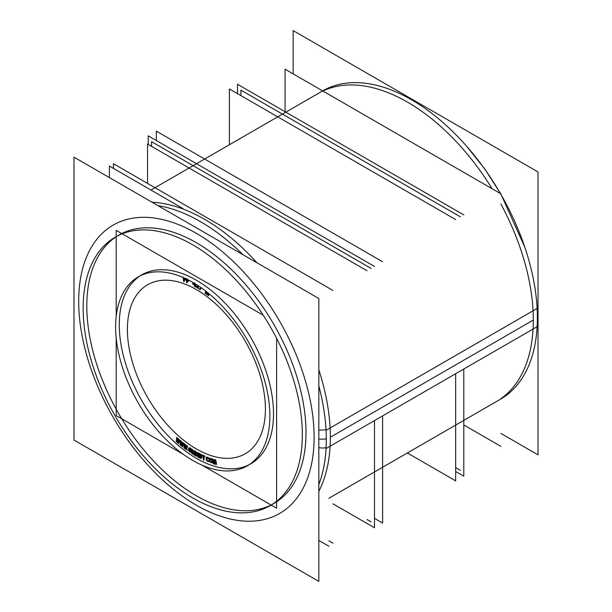 <?xml version="1.0" encoding="UTF-8"?>
<svg xmlns="http://www.w3.org/2000/svg" width="612" height="612" viewBox="0 0 612 612"><rect width="100%" height="100%" fill="white"/><g stroke="black" fill="none" stroke-linecap="round" stroke-linejoin="round"><path stroke-width="0.92" d="M249.084 464.73A109.066 62.975 60 0 1 165.699 433.242A109.066 62.975 60 0 1 119.279 324.75A109.066 62.975 -120 0 1 141.869 274.819A109.066 62.975 -120 0 1 225.92 304.042A109.066 62.975 -120 0 1 273.526 413.804A109.066 62.975 60 0 1 250.935 463.728M184.082 278.628L183.99 277.909L184.082 278.628L185.803 279.309L184.082 278.628M184.143 279.141L185.849 279.814L184.143 279.141M184.388 281.015L184.197 279.523L184.388 281.015M188.374 280.977L187.165 280.441L188.374 280.977M187.326 282.209L187.195 280.839L187.326 282.209L186.882 282.04M177.052 437.58L176.791 440.977L177.052 437.58M177.266 440.158L177.449 437.894L177.266 440.158M178.161 439.041L177.228 440.648L178.161 439.041M178.819 441.436L178.872 439.668L178.819 441.436M179.798 439.974L178.796 442.025L179.798 439.974M180.196 440.303L178.872 442.996L180.196 440.303L179.767 439.959M178.475 439.515L178.352 442.392L178.475 439.515M177.296 441.619L178.084 440.219L177.296 441.619M180.731 440.778L180.632 444.197L180.731 440.778M181.129 441.068L181.06 443.317L181.129 441.068L180.693 440.747M181.879 442.178L181.037 443.907L181.879 442.178M182.621 444.511L182.598 442.736L182.621 444.511M183.501 443.019L182.628 445.199L183.501 443.019L183.891 443.333L182.743 446.186L183.906 443.325M182.2 442.652L182.215 445.521L182.2 442.652M181.152 444.901L181.833 443.44L181.152 444.901M184.449 443.769L184.51 447.204L184.449 443.769M184.885 446.27L184.855 444.037L184.885 446.27M185.635 445.1L184.893 446.959L185.635 445.1M186.453 447.372L186.354 445.59L186.453 447.372M187.249 445.857L186.499 448.16L187.249 445.857L187.639 446.148L186.66 449.162L187.655 446.133M185.964 445.582L186.102 448.443L185.964 445.582M185.054 447.961L185.627 446.462L185.054 447.961M189.881 451.419L190.485 451.832L189.881 451.419M188.894 449.476L188.986 448.336L188.894 449.476M190.76 448.252L190.156 447.846L190.76 448.252M191.533 449.254L192.857 450.065M191.632 449.805L191.594 449.392L191.632 449.805M189.452 448.412L189.46 450.417L190.73 451.457L189.345 450.095L189.751 448.519M191.273 450.279L190.569 449.805L191.273 450.279M191.495 451.633L191.548 450.929L191.495 451.633M194.019 454.096L194.67 452.658L194.019 454.096M192.535 453.178L192.581 451.809L192.535 453.178M192.13 452.926L192.214 450.317L192.13 452.926M193.667 453.109L192.941 450.011L193.667 453.109M194.731 451.228L193.767 453.538L194.731 451.228M195.373 454.938L195.473 451.687L195.373 454.938M194.968 454.685L195.06 451.786L194.968 454.685M196.077 455.343L196.039 452.413L196.077 455.343M197.982 455.144L196.781 452.253L197.982 455.144M198.334 452.895L198.372 456.07L198.334 452.895M198.365 452.872L198.418 457.508M198.785 456.858L198.739 453.5L198.785 456.858M196.483 455.573L196.46 453.431L196.483 455.573M201.6 456.476L201.822 456.912L201.6 456.476M201.899 457.187L201.922 457.6L201.899 457.187M201.088 458.051L199.826 457.409L201.088 458.051M199.321 454.28L199.359 455.053L199.321 454.28M199.405 455.917L199.443 456.766L199.405 455.917M200.897 454.203L199.282 453.37L200.897 454.203M201.585 454.961L204.875 456.476M203.834 456.009L204.507 456.322L203.834 456.009M204.125 459.513L203.865 456.414L204.125 459.513M202.35 455.328L203.023 455.642L202.35 455.328M204.867 456.085L202.32 454.915L204.867 456.085M209.258 461.096L209.266 460.706L209.258 461.096M207.866 461.111L208.463 461.349L207.866 461.111M207.958 457.355L207.353 457.118L207.958 457.355M208.891 458.281L208.593 457.845L208.891 458.281M209.021 458.74L208.906 458.304L209.021 458.74M207.422 457.623L208.003 457.86L207.422 457.623M207.024 459.49L206.856 458.212L207.024 459.49M207.797 460.599L208.401 460.836L207.797 460.599M208.86 460.568L209.243 460.721M209.258 460.691L208.868 460.538L209.258 460.691M211.018 458.457L210.482 458.281L211.018 458.457M211.974 459.36L211.653 458.923L211.974 459.36M212.502 461.494L212.295 460.201L212.502 461.494M211.14 462.328L211.668 462.511L211.14 462.328M210.123 458.495L209.556 458.549M215.248 463.605L215.393 462.052L215.248 463.605M213.802 463.2L213.542 461.853L213.802 463.2M214.598 462.404L213.297 459.405L214.598 462.404M215.095 460.538L214.896 463.1L215.095 460.538M216.556 463.973L215.807 460.155L216.556 463.973M195.182 284.488L195.167 283.769L195.855 284.855L195.182 284.488M195.871 285.268L194.44 284.503M195.197 284.978L195.84 285.33L195.197 284.978M195.22 286.102L195.205 285.399L195.22 286.102M194.815 285.88L194.8 285.177L194.815 285.88M194.409 284.542L193.254 283.914L194.409 284.542L194.455 286.531M193.155 283.379L193.736 282.905L193.155 283.379M198.036 285.697L196.444 286.393L198.036 285.697M196.988 286.714L198.41 286.11L196.988 286.714M198.869 287.847L197.041 286.753L198.869 287.847M207.491 294.181L208.225 293.072L207.491 294.181M206.955 293.775L207.338 294.066L206.955 293.775M206.014 293.072L206.213 291.702L206.014 293.072M205.617 292.765L205.846 291.182L205.617 292.765M207.231 293.309L207.055 292.131L207.231 293.309M207.82 292.743L207.269 293.615L207.82 292.743M208.822 295.191L209.036 293.737L208.822 295.191M208.424 294.885L208.638 293.408L208.424 294.885M200.491 289.277L201.394 287.877L200.491 289.277M200.086 289.017L200.996 287.602L200.086 289.017M188.358 280.495L187.111 279.944L187.05 279.279L187.111 279.944L188.358 280.495M193.629 283.639L194.195 283.18L193.629 283.639L194.394 284.06L193.629 283.639M194.761 283.524L194.777 284.266L194.761 283.524M199.711 454.073L200.851 454.655L199.711 454.073M199.764 455.221L199.726 454.487L199.764 455.221L201.042 455.871L199.764 455.221M199.787 455.711L201.073 456.368L199.787 455.711M199.849 456.942L199.81 456.124L199.849 456.942L201.126 457.592L199.849 456.942M210.566 458.793L211.094 458.977L210.566 458.793M210.253 460.721L210.046 459.428L210.253 460.721M211.056 461.815L211.584 461.991L211.056 461.815M273.901 503.5A154.989 89.482 60 0 0 306 432.546A154.989 89.482 -120 0 0 238.343 276.57A154.989 89.482 -120 0 0 118.912 235.046M117.106 236.14A154.989 89.482 -120 0 0 86.805 306A154.989 89.482 60 0 0 153.275 460.714A154.989 89.482 60 0 0 272.049 504.517M455.665 219.586L229.393 88.954L229.393 144.746M455.665 373.725L455.665 480.864L407.347 452.972M463.789 214.904L237.517 84.265L237.517 93.636M463.789 369.036L463.789 476.182L455.665 471.492M382.607 261.768L156.335 131.136L156.335 140.508M382.607 415.908L382.607 523.046L374.483 518.364M374.483 266.457L148.211 135.818L148.211 144.424L148.211 135.818L374.483 266.457L148.211 135.818L148.211 144.424L148.211 135.818L374.483 266.457L148.211 135.818L148.211 144.424M374.483 420.597L374.483 527.735L367.055 523.444L374.483 527.735L374.483 420.597L374.483 527.735L367.055 523.444L374.483 527.735L374.483 420.597L374.483 527.735L367.055 523.444M276.609 338.329L276.609 508.197L202.098 465.181L276.609 508.197L271.185 505.068L276.609 508.197L271.185 505.068L276.609 508.197L276.609 338.329M263.313 315.287L116.196 230.349L116.196 316.396L116.196 230.349L116.196 236.615L116.196 230.349L116.196 236.615L116.196 230.349L263.313 315.287M116.196 337.977L116.196 415.586L183.409 454.387L116.196 415.586L116.196 337.977L116.196 415.586L183.409 454.387L116.196 415.586L116.196 337.977L116.196 415.586L183.409 454.387L116.196 415.586L116.196 337.977M115.783 332.538A109.066 62.975 60 0 1 138.22 276.93A109.066 62.975 60 0 1 224.489 308.54A109.066 62.975 60 0 1 269.724 421.416M269.724 410.231A109.066 62.975 60 0 1 247.286 465.839A109.066 62.975 60 0 1 161.01 434.222A109.066 62.975 60 0 1 115.783 321.354M183.944 280.87L184.357 281.038M183.156 277.481L183.669 281.528M183.202 277.596L184.977 278.292M183.768 279.302L183.508 277.282M185.811 279.676L183.34 278.705M185.849 279.852L185.788 279.324M183.409 279.21L185.88 280.181M184.074 281.681L183.715 278.896M188.787 280.663L188.664 280.036M188.32 281.26L188.748 280.877M186.423 280.495L188.366 281.359M186.997 282.866L186.744 280.212M186.239 278.888L186.599 282.69M188.389 280.885L186.377 279.99M188.259 279.86L188.328 280.625M186.782 280.602L186.584 278.445M193.667 282.866L192.55 283.792M192.42 283.876L194.792 285.169L194.784 283.54M195.84 285.376L195.825 284.871M194.455 284.985L195.871 285.766M194.861 286.753L194.815 284.756M194.777 285.896L195.197 286.133M193.124 283.387L193.132 283.892L193.124 283.387M193.017 284.045L194.608 282.752M194.777 284.687L192.887 283.647M194.379 283.287L194.417 284.917M196.07 286.6L196.07 287.013M198.273 285.643L195.794 286.73M198.326 286.209L198.548 285.766M196.337 287.051L198.609 286.087M198.877 288.283L196.245 286.707M198.502 288.466L198.51 288.053M195.695 286.783L198.869 288.68M199.948 289.767L201.233 287.762M200.048 289.032L200.468 289.3M200.835 287.487L199.543 289.507M208.332 293.163L207.996 295.489M206.94 294.663L208.072 292.949M206.213 293.714L207.483 294.67M206.167 291.434L206.657 294.456M205.586 293.676L205.938 291.251M205.578 292.781L205.992 293.094M205.54 290.945L205.188 293.37M206.971 294.288L206.596 291.771M207.659 292.62L206.726 294.104M208.401 295.795L208.73 293.485M208.386 294.9L208.799 295.214M176.769 442.124L178.268 439.439M176.042 441.061L177.289 442.147M176.723 437.343L176.371 441.788M177.426 437.909L177.021 437.549M176.822 441.275L177.113 437.687M178.161 438.613L176.684 441.153M178.88 439.668L177.641 438.582M178.413 442.66L178.536 438.934M179.591 439.852L178.276 442.545M178.352 443.516L179.982 440.196M177.618 442.438L178.857 443.524M178.123 439.317L177.962 443.164M180.639 445.421L181.978 442.56M179.89 444.388L181.144 445.406M180.372 440.525L180.242 445.1M180.655 444.542L180.77 440.847M181.833 441.711L180.517 444.427M182.583 442.744L181.32 441.726M182.261 445.842L182.215 442.017M183.279 442.874L182.131 445.735M182.238 446.722L183.677 443.195M181.481 445.674L182.736 446.691M181.825 442.438L181.848 446.4M184.549 448.504L185.719 445.467M183.776 447.502L185.046 448.451M184.074 443.509L184.151 448.206M184.824 444.052L184.411 443.738M184.526 447.602L184.472 443.807M185.551 444.61L184.388 447.494M186.323 445.613L185.054 444.664M186.155 448.81L185.926 444.893M187.004 445.697L186.017 448.711M186.17 449.721L187.402 445.995M185.382 448.703L186.652 449.652M185.574 445.352L185.773 449.415M187.456 450.21L187.838 450.072L187.463 450.225M191.089 452.253L191.242 450.294M189.139 451.388L190.485 452.299M188.527 449.682L188.68 450.516M188.641 448.137L188.496 450.095M189.789 448.061L189.154 447.877M190.76 448.718L189.414 447.808M191.571 449.407L191.311 448.902M191.265 450.027L191.227 449.583M191.189 449.545L191.61 449.828M189.376 448.267L190.722 449.17M189.016 448.826L189.261 448.42M188.894 450.371L189.047 448.412M189.093 450.639L188.924 449.958M190.523 451.84L189.177 450.929M190.806 450.478L190.692 451.908M189.797 450.225L191.143 451.136M190.539 449.812L190.5 450.294M191.579 450.952L189.827 449.774M194.7 451.579L194.585 455.32M193.507 454.624L194.83 451.687M192.742 453.752L194.019 454.54M192.137 450.019L193.224 454.456M192.153 453.813L192.267 450.072M192.091 452.941L192.512 453.201M191.885 449.04L191.747 453.561M193.507 454.226L192.375 449.369M194.647 450.769L193.262 454.073M195.488 451.694L194.142 450.86M194.991 455.573L195.129 451.052M194.93 454.701L195.35 454.961M196.115 456.215L196.07 452.061M196.039 455.359L196.46 455.596M195.656 451.35L195.71 455.986M196.643 452.329L195.289 451.572M198.196 456.759L196.07 451.648M197.959 452.643L198.005 456.713M198.716 453.109L198.288 452.872M197.431 456.521L198.785 457.286M195.878 452.016L197.997 457.21M201.233 456.697L201.417 456.3M201.493 458.028L201.226 456.682M200.713 458.266L201.501 458.021M198.724 457.248L201.088 458.457M198.885 453.148L199.114 457.875M200.897 454.601L198.54 453.4M201.455 455.772L200.866 454.662M201.409 456.307L201.447 455.756M198.969 454.096L200.988 455.129M199.413 455.871L199.313 453.844M201.05 456.277L199.022 455.244M201.057 455.802L200.675 456.085M200.614 454.938L201.057 455.81M200.904 456.759L201.141 457.531M199.045 455.733L201.073 456.766M199.497 457.592L199.397 455.481M201.134 457.998L199.107 456.965M201.141 457.524L200.759 457.807M204.538 456.728L204.507 456.292M203.092 456.055L204.905 456.889M203.788 460.178L203.421 455.779M203.681 459.344L204.102 459.536M203.023 455.588L203.391 459.987M201.616 455.374L203.429 456.208M201.945 455.121L201.983 455.55M208.883 461.318L208.899 460.905M208.088 461.563L208.669 461.547M207.124 461.18L208.463 461.708M206.244 459.536L206.55 460.4M206.03 457.814L206.305 460.002M206.099 457.86L206.083 458.273M206.986 457.332L206.412 457.348M207.95 457.715L206.619 457.187M208.225 458.067L207.575 457.562M208.876 458.319L208.554 457.853M208.654 458.962L208.524 458.495M207.644 458.074L208.248 458.801M206.68 457.692L208.019 458.22M206.611 457.914L207.055 457.837M206.489 458.434L206.611 457.906M206.711 460.155L206.428 457.967M206.764 460.079L206.649 459.696M207.154 460.629L206.757 460.063M208.394 461.196L207.063 460.668M208.501 460.752L208.026 461.05M211.01 458.801L209.748 458.373M211.285 459.138L210.635 458.671M211.951 459.382L211.614 458.931M211.928 460.423L211.599 459.566M212.211 462.167L211.851 459.949M212.135 462.121L212.135 461.7M210.398 462.42L211.66 462.848M209.48 460.798L209.809 461.655M209.197 459.046L209.556 461.264M209.273 459.092L209.273 459.52M209.832 458.885L211.086 459.314M209.679 459.329L210.199 459.008M209.954 461.402L209.595 459.184M210.406 461.853L209.878 460.928M211.576 462.328L210.321 461.899M211.737 461.563L211.461 462.213M211.454 459.819L211.813 462.037M211.232 459.604L211.53 460.285M215.064 460.385L215.883 464.546M214.835 464.225L215.195 460.446M213.993 463.575L215.233 463.919M212.586 459.719L214.56 464.148M213.527 463.888L212.708 459.719M213.374 463.108L213.779 463.223M212.142 458.74L213.137 463.774M213.183 459.474L211.874 459.107M214.736 463.789L212.616 458.901M214.82 459.52L214.498 463.72M215.738 460.193L214.43 459.826M216.281 464.661L215.286 459.62M216.12 463.881L216.533 463.995M293.171 73.884L293.171 30.6L538.017 171.957L538.017 454.854L500.93 433.434M83.37 316.182A154.989 89.482 60 0 1 115.255 237.158A154.989 89.482 60 0 1 237.854 282.086A154.989 89.482 60 0 1 302.129 442.484M302.129 426.587A154.989 89.482 60 0 1 270.244 505.611A154.989 89.482 60 0 1 147.653 460.683A154.989 89.482 60 0 1 83.37 300.285M318.829 298.511L318.829 581.4L73.983 440.043L73.983 157.146L318.829 298.511M326.097 447.67A11.483 7.03 -176.8 0 1 318.829 447.602M326.005 429.548A11.483 6.196 177 0 1 318.829 429.961M500.93 398.94A177.954 102.74 60 0 0 537.122 308.448L326.051 430.312A177.954 102.74 60 0 1 318.829 484.582M322.654 90.905A177.954 102.74 60 0 1 500.425 193.537M500.93 194.417A177.954 102.74 60 0 1 537.122 326.701L326.051 448.558A177.954 102.74 60 0 0 318.829 385.958M157.957 205.632A177.954 102.74 60 0 1 242.972 254.714M371.109 521.883L367.055 519.542M371.109 268.408L151.592 141.67L151.592 146.375L151.592 141.67L371.109 268.408L151.592 141.67L151.592 146.375L151.592 141.67L371.109 268.408L151.592 141.67L151.592 146.375L151.592 141.67L371.109 268.408L151.592 141.67L151.592 146.375M328.896 546.256L318.829 540.45M182.973 208.531L109.38 166.043L109.38 177.587M367.055 523.505L332.959 503.821M367.055 270.772L147.53 144.027L147.53 183.401L147.53 144.027L367.055 270.772L147.53 144.027L147.53 183.401L147.53 144.027L367.055 270.772L147.53 144.027L147.53 183.401L147.53 144.027L367.055 270.772L147.53 144.027L147.53 183.401L147.53 144.027L367.055 270.772L147.53 144.027L147.53 183.401L147.53 144.027L367.055 270.772L147.53 144.027L147.53 183.401M332.959 543.188L328.896 540.847M332.959 290.455L113.434 163.71L113.434 168.384L113.434 163.71L332.959 290.455L113.434 163.71L113.434 168.384L113.434 163.71L332.959 290.455L113.434 163.71L113.434 168.384L113.434 163.71L332.959 290.455L113.434 163.71L113.434 168.384L113.434 163.71L332.959 290.455L113.434 163.71L113.434 168.384L113.434 163.71L332.959 290.455L113.434 163.71L113.434 168.384M460.408 216.855L240.891 90.117L240.891 95.587M455.665 467.591L460.408 470.33M500.93 193.828L285.085 69.21L285.085 111.728L285.085 69.21L500.93 193.828L285.085 69.21L285.085 111.728L285.085 69.21L500.93 193.828L285.085 69.21L285.085 111.728L285.085 69.21L500.93 193.828L285.085 69.21L285.085 111.728L285.085 69.21L500.93 193.828L285.085 69.21L285.085 111.728M463.789 424.95L500.93 446.4M265.409 409.114A97.591 56.342 60 0 1 196.406 448.956A97.591 56.342 60 0 1 127.395 329.432A97.591 56.342 -120 0 1 196.406 289.591A97.591 56.342 -120 0 1 265.409 409.114A97.591 56.342 -120 0 0 196.406 289.591A97.591 56.342 -120 0 0 127.395 329.432A97.591 56.342 60 0 0 196.406 448.956A97.591 56.342 60 0 0 265.409 409.114M273.526 413.804A109.066 62.975 -120 0 0 196.406 280.22A109.066 62.975 -120 0 0 119.279 324.75A109.066 62.975 60 0 0 196.406 458.327A109.066 62.975 60 0 0 273.526 413.804M318.829 491.337A177.954 102.74 60 0 0 330.358 437.236A177.954 102.74 -120 0 0 318.829 369.824A177.954 102.74 -120 0 1 330.358 437.236L533.312 320.061A177.954 102.74 -120 0 0 500.93 204.064A177.954 102.74 -120 0 1 533.312 320.061A177.954 102.74 60 0 1 500.93 398.664M492.102 188.733A177.954 102.74 -120 0 0 322.853 91.02A177.954 102.74 -120 0 1 492.102 188.733M306 432.546A154.989 89.482 60 0 1 196.406 495.827A154.989 89.482 60 0 1 86.805 306A154.989 89.482 -120 0 1 196.406 242.727A154.989 89.482 -120 0 1 306 432.546M314.117 437.236A166.472 96.115 -120 0 0 196.406 233.348A166.472 96.115 -120 0 0 78.688 301.311A166.472 96.115 60 0 0 196.406 505.198A166.472 96.115 60 0 0 314.117 437.236A166.472 96.115 60 0 1 196.406 505.198A166.472 96.115 60 0 1 78.688 301.311A166.472 96.115 -120 0 1 196.406 233.348A166.472 96.115 -120 0 1 314.117 437.236M318.829 438.881A11.483 6.625 0 0 0 326.295 438.75M256.979 262.8A177.954 102.74 -120 0 0 152.067 202.228A177.954 102.74 -120 0 1 256.979 262.8M524.844 247.279L500.93 194.088L524.836 247.263M500.708 193.706L484.551 168.667L466.267 145.832L484.551 168.667L500.708 193.706M496.454 401.526L332.959 495.919M154.989 187.7L318.5 93.299M500.517 399.185L328.896 498.267M322.562 90.959L150.942 190.041"/></g></svg>
